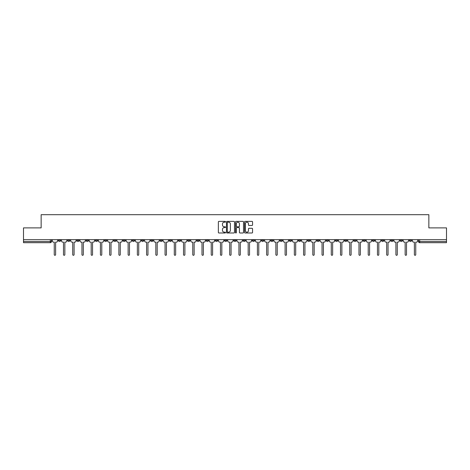 <?xml version="1.0" encoding="UTF-8"?>
<svg xmlns="http://www.w3.org/2000/svg" width="470" height="470" viewBox="0 0 470 470"><rect width="100%" height="100%" fill="white"/><g stroke="black" fill="none" stroke-linecap="round" stroke-linejoin="round"><path stroke-width="0.7" d="M225.53 221.781A0.405 0.405 0 0 0 225.124 221.376L218.95 221.376A0.582 0.582 0 0 0 218.368 221.958L218.368 232.415A0.582 0.582 0 0 0 218.95 232.997L225.124 232.997A0.405 0.405 0 0 0 225.53 232.591A0.405 0.405 0 0 0 225.124 232.186L224.325 232.186A1.857 1.857 0 0 1 222.463 230.324L222.463 229.454A1.857 1.857 0 0 1 224.325 227.592L225.124 227.592A0.405 0.405 0 0 0 225.53 227.186A0.405 0.405 0 0 0 225.124 226.781L224.325 226.781A1.857 1.857 0 0 1 222.463 224.918L222.463 224.049A1.857 1.857 0 0 1 224.325 222.187L225.124 222.187A0.405 0.405 0 0 0 225.53 221.781M363.099 239.677L363.099 240.329L365.466 240.329A1.187 1.187 0 0 1 364.279 241.51A1.187 1.187 0 0 1 363.099 240.329L363.099 239.677M307.691 239.677L307.691 240.329L310.059 240.329A1.187 1.187 0 0 1 308.872 241.51A1.187 1.187 0 0 1 307.691 240.329L307.691 239.677M298.456 239.677L298.456 240.329L300.823 240.329A1.187 1.187 0 0 1 299.643 241.51A1.187 1.187 0 0 1 298.456 240.329L298.456 239.677M243.049 239.677L243.049 240.329L245.416 240.329A1.187 1.187 0 0 1 244.236 241.51A1.187 1.187 0 0 1 243.049 240.329L243.049 239.677M233.813 239.677L233.813 240.329L236.187 240.329A1.187 1.187 0 0 1 235 241.51A1.187 1.187 0 0 1 233.813 240.329L233.813 239.677M224.584 239.677L224.584 240.329L226.951 240.329A1.187 1.187 0 0 1 225.764 241.51A1.187 1.187 0 0 1 224.584 240.329L224.584 239.677M206.113 239.677L206.113 240.329L208.48 240.329A1.187 1.187 0 0 1 207.299 241.51A1.187 1.187 0 0 1 206.113 240.329L206.113 239.677M187.647 240.329L187.647 239.677L187.647 240.329A1.187 1.187 0 0 0 188.828 241.51A1.187 1.187 0 0 1 187.647 240.329L190.015 240.329A1.187 1.187 0 0 1 188.828 241.51A1.187 1.187 0 0 0 190.015 240.329L190.015 239.677L190.015 240.329M178.412 240.329L178.412 239.677L178.412 240.329A1.187 1.187 0 0 0 179.593 241.51A1.187 1.187 0 0 1 178.412 240.329L180.78 240.329A1.187 1.187 0 0 1 179.593 241.51M169.177 240.329L169.177 239.677L169.177 240.329A1.187 1.187 0 0 0 170.357 241.51A1.187 1.187 0 0 1 169.177 240.329L171.544 240.329A1.187 1.187 0 0 1 170.357 241.51A1.187 1.187 0 0 0 171.544 240.329L171.544 239.677L171.544 240.329M159.941 239.677L159.941 240.329L162.309 240.329A1.187 1.187 0 0 1 161.128 241.51A1.187 1.187 0 0 1 159.941 240.329L159.941 239.677M150.706 239.677L150.706 240.329L153.073 240.329A1.187 1.187 0 0 1 151.892 241.51A1.187 1.187 0 0 1 150.706 240.329L150.706 239.677M141.476 239.677L141.476 240.329L143.844 240.329A1.187 1.187 0 0 1 142.657 241.51A1.187 1.187 0 0 1 141.476 240.329L141.476 239.677M132.24 240.329L132.24 239.677L132.24 240.329A1.187 1.187 0 0 0 133.421 241.51A1.187 1.187 0 0 1 132.24 240.329L134.608 240.329A1.187 1.187 0 0 1 133.421 241.51M113.769 240.329L113.769 239.677L113.769 240.329A1.187 1.187 0 0 0 114.956 241.51A1.187 1.187 0 0 1 113.769 240.329L116.137 240.329A1.187 1.187 0 0 1 114.956 241.51A1.187 1.187 0 0 0 116.137 240.329L116.137 239.677L116.137 240.329M104.534 240.329L104.534 239.677L104.534 240.329A1.187 1.187 0 0 0 105.721 241.51A1.187 1.187 0 0 1 104.534 240.329L106.902 240.329A1.187 1.187 0 0 1 105.721 241.51A1.187 1.187 0 0 0 106.902 240.329L106.902 239.677L106.902 240.329M95.304 240.329L95.304 239.677L95.304 240.329A1.187 1.187 0 0 0 96.485 241.51A1.187 1.187 0 0 1 95.304 240.329L97.672 240.329A1.187 1.187 0 0 1 96.485 241.51A1.187 1.187 0 0 0 97.672 240.329L97.672 239.677L97.672 240.329M86.069 240.329L86.069 239.677L86.069 240.329A1.187 1.187 0 0 0 87.25 241.51A1.187 1.187 0 0 1 86.069 240.329L88.436 240.329A1.187 1.187 0 0 1 87.25 241.51M76.833 240.329L76.833 239.677L76.833 240.329A1.187 1.187 0 0 0 78.02 241.51A1.187 1.187 0 0 1 76.833 240.329L79.201 240.329A1.187 1.187 0 0 1 78.02 241.51A1.187 1.187 0 0 0 79.201 240.329L79.201 239.677L79.201 240.329M67.598 240.329L67.598 239.677L67.598 240.329A1.187 1.187 0 0 0 68.785 241.51A1.187 1.187 0 0 1 67.598 240.329L69.965 240.329A1.187 1.187 0 0 1 68.785 241.51A1.187 1.187 0 0 0 69.965 240.329L69.965 239.677L69.965 240.329M251.979 225.471A0.582 0.582 0 0 0 252.56 224.889L252.56 221.958A0.582 0.582 0 0 0 251.979 221.376L245.123 221.376A0.582 0.582 0 0 0 244.541 221.958L244.541 232.415A0.582 0.582 0 0 0 245.123 232.997L251.979 232.997A0.582 0.582 0 0 0 252.56 232.415L252.56 228.872A0.582 0.582 0 0 0 251.979 228.291L249.047 228.291A0.582 0.582 0 0 0 248.466 228.872L248.466 230.629A1.557 1.557 0 0 1 246.909 232.186A1.557 1.557 0 0 1 245.358 230.629L245.358 223.743A1.557 1.557 0 0 1 246.909 222.187A1.557 1.557 0 0 1 248.466 223.743L248.466 224.889A0.582 0.582 0 0 0 249.047 225.471L251.979 225.471M23.5 239.677L23.5 227.897L41.143 227.897L41.143 214.696L428.857 214.696L428.857 227.897L446.5 227.897L446.5 239.677L23.5 239.677L23.5 241.51L51.5 241.51L51.5 239.677L51.5 241.51A1.187 1.187 0 0 1 50.314 242.696L23.5 242.696L23.5 241.51M234.489 221.958A0.582 0.582 0 0 0 233.913 221.376L227.057 221.376A0.582 0.582 0 0 0 226.475 221.958L226.475 232.415A0.582 0.582 0 0 0 227.057 232.997L233.913 232.997A0.582 0.582 0 0 0 234.489 232.415L234.489 221.958M236.087 221.376L242.943 221.376A0.582 0.582 0 0 1 243.525 221.958L243.525 232.415A0.582 0.582 0 0 1 242.943 232.997L240.011 232.997A0.582 0.582 0 0 1 239.43 232.415L239.43 228.173A0.582 0.582 0 0 0 238.848 227.592L236.904 227.592A0.582 0.582 0 0 0 236.322 228.173L236.322 232.591A0.405 0.405 0 0 1 235.917 232.997A0.405 0.405 0 0 1 235.511 232.591L235.511 221.958A0.582 0.582 0 0 1 236.087 221.376M418.5 239.677L418.5 241.51L446.5 241.51L446.5 242.696L419.687 242.696A1.187 1.187 0 0 1 418.5 241.51A1.187 1.187 0 0 0 419.687 242.696L419.687 239.677M446.5 239.677L446.5 241.51M411.632 240.329L411.632 239.677L411.632 240.329A1.187 1.187 0 0 1 410.451 241.51A1.187 1.187 0 0 1 409.264 240.329L411.632 240.329A1.187 1.187 0 0 1 410.451 241.51M409.264 239.677L409.264 240.329M402.402 239.677L402.402 240.329A1.187 1.187 0 0 1 401.215 241.51A1.187 1.187 0 0 1 400.035 240.329A1.187 1.187 0 0 0 401.215 241.51M400.035 239.677L400.035 240.329L402.402 240.329M393.167 239.677L393.167 240.329A1.187 1.187 0 0 1 391.98 241.51A1.187 1.187 0 0 1 390.799 240.329L393.167 240.329A1.187 1.187 0 0 1 391.98 241.51M390.799 239.677L390.799 240.329M383.931 239.677L383.931 240.329A1.187 1.187 0 0 1 382.75 241.51A1.187 1.187 0 0 1 381.564 240.329A1.187 1.187 0 0 0 382.75 241.51M381.564 239.677L381.564 240.329L383.931 240.329M374.696 239.677L374.696 240.329A1.187 1.187 0 0 1 373.515 241.51A1.187 1.187 0 0 1 372.328 240.329L374.696 240.329M372.328 239.677L372.328 240.329M365.466 239.677L365.466 240.329A1.187 1.187 0 0 1 364.279 241.51M356.231 239.677L356.231 240.329A1.187 1.187 0 0 1 355.044 241.51A1.187 1.187 0 0 1 353.863 240.329L356.231 240.329M353.863 239.677L353.863 240.329M346.995 239.677L346.995 240.329A1.187 1.187 0 0 1 345.808 241.51A1.187 1.187 0 0 1 344.628 240.329L346.995 240.329M344.628 239.677L344.628 240.329M337.76 239.677L337.76 240.329A1.187 1.187 0 0 1 336.579 241.51A1.187 1.187 0 0 1 335.392 240.329A1.187 1.187 0 0 0 336.579 241.51M335.392 239.677L335.392 240.329L337.76 240.329M328.524 239.677L328.524 240.329A1.187 1.187 0 0 1 327.343 241.51A1.187 1.187 0 0 1 326.156 240.329L328.524 240.329M326.156 239.677L326.156 240.329M319.295 239.677L319.295 240.329A1.187 1.187 0 0 1 318.108 241.51A1.187 1.187 0 0 1 316.927 240.329L319.295 240.329M316.927 239.677L316.927 240.329M310.059 239.677L310.059 240.329M300.823 239.677L300.823 240.329L300.823 239.677M291.588 239.677L291.588 240.329A1.187 1.187 0 0 1 290.407 241.51A1.187 1.187 0 0 1 289.22 240.329L291.588 240.329M289.22 239.677L289.22 240.329M282.353 239.677L282.353 240.329A1.187 1.187 0 0 1 281.172 241.51A1.187 1.187 0 0 1 279.985 240.329L282.353 240.329M279.985 239.677L279.985 240.329M273.123 239.677L273.123 240.329A1.187 1.187 0 0 1 271.936 241.51A1.187 1.187 0 0 1 270.755 240.329L273.123 240.329M270.755 239.677L270.755 240.329M263.887 239.677L263.887 240.329A1.187 1.187 0 0 1 262.701 241.51A1.187 1.187 0 0 1 261.52 240.329L263.887 240.329M261.52 239.677L261.52 240.329M254.652 239.677L254.652 240.329A1.187 1.187 0 0 1 253.471 241.51A1.187 1.187 0 0 1 252.284 240.329L254.652 240.329M252.284 239.677L252.284 240.329M245.416 239.677L245.416 240.329A1.187 1.187 0 0 1 244.236 241.51M236.187 239.677L236.187 240.329M226.951 240.329L226.951 239.677L226.951 240.329A1.187 1.187 0 0 1 225.764 241.51M217.716 239.677L217.716 240.329A1.187 1.187 0 0 1 216.529 241.51A1.187 1.187 0 0 1 215.348 240.329A1.187 1.187 0 0 0 216.529 241.51A1.187 1.187 0 0 0 217.716 240.329L215.348 240.329L215.348 239.677M208.48 240.329L208.48 239.677L208.48 240.329A1.187 1.187 0 0 1 207.299 241.51M199.245 239.677L199.245 240.329A1.187 1.187 0 0 1 198.064 241.51A1.187 1.187 0 0 1 196.877 240.329A1.187 1.187 0 0 0 198.064 241.51M196.877 239.677L196.877 240.329L199.245 240.329M180.78 239.677L180.78 240.329L180.78 239.677M162.309 240.329L162.309 239.677L162.309 240.329A1.187 1.187 0 0 1 161.128 241.51M153.073 240.329L153.073 239.677L153.073 240.329A1.187 1.187 0 0 1 151.892 241.51M143.844 240.329L143.844 239.677L143.844 240.329A1.187 1.187 0 0 1 142.657 241.51M134.608 239.677L134.608 240.329L134.608 239.677M125.373 240.329L125.373 239.677L125.373 240.329A1.187 1.187 0 0 1 124.192 241.51A1.187 1.187 0 0 1 123.005 240.329L125.373 240.329A1.187 1.187 0 0 1 124.192 241.51M123.005 239.677L123.005 240.329M88.436 239.677L88.436 240.329L88.436 239.677M60.736 239.677L60.736 240.329A1.187 1.187 0 0 1 59.549 241.51A1.187 1.187 0 0 1 58.368 240.329A1.187 1.187 0 0 0 59.549 241.51A1.187 1.187 0 0 0 60.736 240.329L60.736 239.677M58.368 239.677L58.368 240.329L60.736 240.329M50.314 239.677L50.314 242.696A1.187 1.187 0 0 0 51.5 241.51M227.692 222.187A0.405 0.405 0 0 0 227.286 222.598L227.286 231.775A0.405 0.405 0 0 0 227.692 232.186L228.538 232.186A1.857 1.857 0 0 0 230.394 230.324L230.394 224.049A1.857 1.857 0 0 0 228.538 222.187L227.692 222.187M239.43 223.773A1.557 1.557 0 0 0 237.879 222.216A1.557 1.557 0 0 0 236.322 223.773L236.322 226.199A0.582 0.582 0 0 0 236.904 226.781L238.848 226.781A0.582 0.582 0 0 0 239.43 226.199L239.43 223.773M52.299 240.922L52.299 239.677L52.299 240.922A1.187 1.187 0 0 0 53.48 242.103L54.25 242.103L54.25 254.623A0.681 0.681 0 0 0 54.931 255.304A0.681 0.681 0 0 0 55.613 254.623L55.613 242.103L56.382 242.103A1.187 1.187 0 0 0 57.563 240.922L57.563 239.677L57.563 240.922M53.48 242.103L54.25 242.103L54.25 254.623M55.613 254.623L55.613 242.103L56.382 242.103M61.535 240.922L61.535 239.677L61.535 240.922A1.187 1.187 0 0 0 62.716 242.103L63.485 242.103L63.485 254.623A0.681 0.681 0 0 0 64.167 255.304A0.681 0.681 0 0 0 64.848 254.623L64.848 242.103L65.618 242.103A1.187 1.187 0 0 0 66.799 240.922L66.799 239.677L66.799 240.922M70.764 240.922L70.764 239.677L70.764 240.922A1.187 1.187 0 0 0 71.951 242.103L72.721 242.103L72.721 254.623A0.681 0.681 0 0 0 73.402 255.304A0.681 0.681 0 0 0 74.084 254.623L74.084 242.103L74.853 242.103A1.187 1.187 0 0 0 76.034 240.922L76.034 239.677L76.034 240.922M80 240.922L80 239.677L80 240.922A1.187 1.187 0 0 0 81.187 242.103L81.956 242.103L81.956 254.623A0.681 0.681 0 0 0 82.632 255.304A0.681 0.681 0 0 0 83.313 254.623L83.313 242.103L84.083 242.103A1.187 1.187 0 0 0 85.27 240.922L85.27 239.677L85.27 240.922M62.716 242.103L63.485 242.103L63.485 254.623M64.848 254.623L64.848 242.103L65.618 242.103M71.951 242.103L72.721 242.103L72.721 254.623M74.084 254.623L74.084 242.103L74.853 242.103M81.187 242.103L81.956 242.103L81.956 254.623M83.313 254.623L83.313 242.103L84.083 242.103M89.235 240.922L89.235 239.677L89.235 240.922A1.187 1.187 0 0 0 90.416 242.103L91.186 242.103L91.186 254.623A0.681 0.681 0 0 0 91.867 255.304A0.681 0.681 0 0 0 92.549 254.623L92.549 242.103L93.319 242.103A1.187 1.187 0 0 0 94.505 240.922L94.505 239.677L94.505 240.922M98.471 240.922L98.471 239.677L98.471 240.922A1.187 1.187 0 0 0 99.652 242.103L100.421 242.103L100.421 254.623A0.681 0.681 0 0 0 101.103 255.304A0.681 0.681 0 0 0 101.784 254.623L101.784 242.103L102.554 242.103A1.187 1.187 0 0 0 103.735 240.922L103.735 239.677L103.735 240.922M90.416 242.103L91.186 242.103L91.186 254.623M92.549 254.623L92.549 242.103L93.319 242.103M99.652 242.103L100.421 242.103L100.421 254.623M101.784 254.623L101.784 242.103L102.554 242.103M107.701 240.922L107.701 239.677L107.701 240.922A1.187 1.187 0 0 0 108.887 242.103L109.657 242.103L109.657 254.623A0.681 0.681 0 0 0 110.338 255.304A0.681 0.681 0 0 0 111.02 254.623L111.02 242.103L111.79 242.103A1.187 1.187 0 0 0 112.97 240.922L112.97 239.677L112.97 240.922M116.936 240.922L116.936 239.677L116.936 240.922A1.187 1.187 0 0 0 118.123 242.103L118.892 242.103L118.892 254.623A0.681 0.681 0 0 0 119.574 255.304A0.681 0.681 0 0 0 120.255 254.623L120.255 242.103L121.019 242.103A1.187 1.187 0 0 0 122.206 240.922L122.206 239.677L122.206 240.922M126.171 240.922L126.171 239.677L126.171 240.922A1.187 1.187 0 0 0 127.358 242.103L128.128 242.103L128.128 254.623A0.681 0.681 0 0 0 128.804 255.304A0.681 0.681 0 0 0 129.485 254.623L129.485 242.103L130.255 242.103A1.187 1.187 0 0 0 131.441 240.922L131.441 239.677L131.441 240.922M135.407 240.922L135.407 239.677L135.407 240.922A1.187 1.187 0 0 0 136.588 242.103L137.358 242.103L137.358 254.623A0.681 0.681 0 0 0 138.039 255.304A0.681 0.681 0 0 0 138.721 254.623L138.721 242.103L139.49 242.103A1.187 1.187 0 0 0 140.677 240.922L140.677 239.677L140.677 240.922M144.643 240.922L144.643 239.677L144.643 240.922A1.187 1.187 0 0 0 145.823 242.103L146.593 242.103L146.593 254.623A0.681 0.681 0 0 0 147.275 255.304A0.681 0.681 0 0 0 147.956 254.623L147.956 242.103L148.726 242.103A1.187 1.187 0 0 0 149.906 240.922L149.906 239.677L149.906 240.922M153.872 240.922L153.872 239.677L153.872 240.922A1.187 1.187 0 0 0 155.059 242.103L155.829 242.103L155.829 254.623A0.681 0.681 0 0 0 156.51 255.304A0.681 0.681 0 0 0 157.192 254.623L157.192 242.103L157.961 242.103A1.187 1.187 0 0 0 159.142 240.922L159.142 239.677L159.142 240.922M163.108 240.922L163.108 239.677L163.108 240.922A1.187 1.187 0 0 0 164.294 242.103L165.064 242.103L165.064 254.623A0.681 0.681 0 0 0 165.746 255.304A0.681 0.681 0 0 0 166.421 254.623L166.421 242.103L167.191 242.103A1.187 1.187 0 0 0 168.378 240.922L168.378 239.677L168.378 240.922M172.343 240.922L172.343 239.677L172.343 240.922A1.187 1.187 0 0 0 173.53 242.103L174.3 242.103L174.3 254.623A0.681 0.681 0 0 0 174.975 255.304A0.681 0.681 0 0 0 175.657 254.623L175.657 242.103L176.426 242.103A1.187 1.187 0 0 0 177.613 240.922L177.613 239.677L177.613 240.922M108.887 242.103L109.657 242.103L109.657 254.623M111.02 254.623L111.02 242.103L111.79 242.103M118.123 242.103L118.892 242.103L118.892 254.623M120.255 254.623L120.255 242.103L121.019 242.103M127.358 242.103L128.128 242.103L128.128 254.623M129.485 254.623L129.485 242.103L130.255 242.103M136.588 242.103L137.358 242.103L137.358 254.623M138.721 254.623L138.721 242.103L139.49 242.103M145.823 242.103L146.593 242.103L146.593 254.623M147.956 254.623L147.956 242.103L148.726 242.103M155.059 242.103L155.829 242.103L155.829 254.623M157.192 254.623L157.192 242.103L157.961 242.103M164.294 242.103L165.064 242.103L165.064 254.623M166.421 254.623L166.421 242.103L167.191 242.103M173.53 242.103L174.3 242.103L174.3 254.623M175.657 254.623L175.657 242.103L176.426 242.103M181.579 240.922L181.579 239.677L181.579 240.922A1.187 1.187 0 0 0 182.76 242.103L183.529 242.103L183.529 254.623A0.681 0.681 0 0 0 184.211 255.304A0.681 0.681 0 0 0 184.892 254.623L184.892 242.103L185.662 242.103A1.187 1.187 0 0 0 186.849 240.922L186.849 239.677L186.849 240.922M190.814 240.922L190.814 239.677L190.814 240.922A1.187 1.187 0 0 0 191.995 242.103L192.765 242.103L192.765 254.623A0.681 0.681 0 0 0 193.446 255.304A0.681 0.681 0 0 0 194.128 254.623L194.128 242.103L194.897 242.103A1.187 1.187 0 0 0 196.078 240.922L196.078 239.677L196.078 240.922M200.044 240.922L200.044 239.677L200.044 240.922A1.187 1.187 0 0 0 201.231 242.103L202 242.103L202 254.623A0.681 0.681 0 0 0 202.682 255.304A0.681 0.681 0 0 0 203.363 254.623L203.363 242.103L204.133 242.103A1.187 1.187 0 0 0 205.314 240.922L205.314 239.677L205.314 240.922M209.279 240.922L209.279 239.677L209.279 240.922A1.187 1.187 0 0 0 210.466 242.103L211.236 242.103L211.236 254.623A0.681 0.681 0 0 0 211.917 255.304A0.681 0.681 0 0 0 212.593 254.623L212.593 242.103L213.362 242.103A1.187 1.187 0 0 0 214.549 240.922L214.549 239.677L214.549 240.922M218.515 240.922L218.515 239.677L218.515 240.922A1.187 1.187 0 0 0 219.696 242.103L220.465 242.103L220.465 254.623A0.681 0.681 0 0 0 221.147 255.304A0.681 0.681 0 0 0 221.828 254.623L221.828 242.103L222.598 242.103A1.187 1.187 0 0 0 223.785 240.922L223.785 239.677L223.785 240.922M227.75 240.922L227.75 239.677L227.75 240.922A1.187 1.187 0 0 0 228.931 242.103L229.701 242.103L229.701 254.623A0.681 0.681 0 0 0 230.382 255.304A0.681 0.681 0 0 0 231.064 254.623L231.064 242.103L231.833 242.103A1.187 1.187 0 0 0 233.014 240.922L233.014 239.677L233.014 240.922M236.986 240.922L236.986 239.677L236.986 240.922A1.187 1.187 0 0 0 238.167 242.103L238.936 242.103L238.936 254.623A0.681 0.681 0 0 0 239.618 255.304A0.681 0.681 0 0 0 240.299 254.623L240.299 242.103L241.069 242.103A1.187 1.187 0 0 0 242.25 240.922L242.25 239.677L242.25 240.922M246.215 240.922L246.215 239.677L246.215 240.922A1.187 1.187 0 0 0 247.402 242.103L248.172 242.103L248.172 254.623A0.681 0.681 0 0 0 248.853 255.304A0.681 0.681 0 0 0 249.535 254.623L249.535 242.103L250.304 242.103A1.187 1.187 0 0 0 251.485 240.922L251.485 239.677L251.485 240.922M255.451 240.922L255.451 239.677L255.451 240.922A1.187 1.187 0 0 0 256.638 242.103L257.407 242.103L257.407 254.623A0.681 0.681 0 0 0 258.083 255.304A0.681 0.681 0 0 0 258.764 254.623L258.764 242.103L259.534 242.103A1.187 1.187 0 0 0 260.721 240.922L260.721 239.677L260.721 240.922M264.686 240.922L264.686 239.677L264.686 240.922A1.187 1.187 0 0 0 265.867 242.103L266.637 242.103L266.637 254.623A0.681 0.681 0 0 0 267.318 255.304A0.681 0.681 0 0 0 268 254.623L268 242.103L268.769 242.103A1.187 1.187 0 0 0 269.956 240.922L269.956 239.677L269.956 240.922M273.922 240.922L273.922 239.677L273.922 240.922A1.187 1.187 0 0 0 275.103 242.103L275.872 242.103L275.872 254.623A0.681 0.681 0 0 0 276.554 255.304A0.681 0.681 0 0 0 277.235 254.623L277.235 242.103L278.005 242.103A1.187 1.187 0 0 0 279.186 240.922L279.186 239.677L279.186 240.922M283.151 240.922L283.151 239.677L283.151 240.922A1.187 1.187 0 0 0 284.338 242.103L285.108 242.103L285.108 254.623A0.681 0.681 0 0 0 285.789 255.304A0.681 0.681 0 0 0 286.471 254.623L286.471 242.103L287.24 242.103A1.187 1.187 0 0 0 288.421 240.922L288.421 239.677L288.421 240.922M292.387 240.922L292.387 239.677L292.387 240.922A1.187 1.187 0 0 0 293.574 242.103L294.343 242.103L294.343 254.623A0.681 0.681 0 0 0 295.025 255.304A0.681 0.681 0 0 0 295.701 254.623L295.701 242.103L296.47 242.103A1.187 1.187 0 0 0 297.657 240.922L297.657 239.677L297.657 240.922M301.623 240.922L301.623 239.677L301.623 240.922A1.187 1.187 0 0 0 302.809 242.103L303.579 242.103L303.579 254.623A0.681 0.681 0 0 0 304.255 255.304A0.681 0.681 0 0 0 304.936 254.623L304.936 242.103L305.706 242.103A1.187 1.187 0 0 0 306.892 240.922L306.892 239.677L306.892 240.922M310.858 240.922L310.858 239.677L310.858 240.922A1.187 1.187 0 0 0 312.039 242.103L312.809 242.103L312.809 254.623A0.681 0.681 0 0 0 313.49 255.304A0.681 0.681 0 0 0 314.171 254.623L314.171 242.103L314.941 242.103A1.187 1.187 0 0 0 316.128 240.922L316.128 239.677L316.128 240.922M182.76 242.103L183.529 242.103L183.529 254.623M184.892 254.623L184.892 242.103L185.662 242.103M191.995 242.103L192.765 242.103L192.765 254.623M194.128 254.623L194.128 242.103L194.897 242.103M201.231 242.103L202 242.103L202 254.623M203.363 254.623L203.363 242.103L204.133 242.103M210.466 242.103L211.236 242.103L211.236 254.623M212.593 254.623L212.593 242.103L213.362 242.103M219.696 242.103L220.465 242.103L220.465 254.623M221.828 254.623L221.828 242.103L222.598 242.103M228.931 242.103L229.701 242.103L229.701 254.623M231.064 254.623L231.064 242.103L231.833 242.103M238.167 242.103L238.936 242.103L238.936 254.623M240.299 254.623L240.299 242.103L241.069 242.103M247.402 242.103L248.172 242.103L248.172 254.623M249.535 254.623L249.535 242.103L250.304 242.103M256.638 242.103L257.407 242.103L257.407 254.623M258.764 254.623L258.764 242.103L259.534 242.103M265.867 242.103L266.637 242.103L266.637 254.623M268 254.623L268 242.103L268.769 242.103M275.103 242.103L275.872 242.103L275.872 254.623M277.235 254.623L277.235 242.103L278.005 242.103M284.338 242.103L285.108 242.103L285.108 254.623M286.471 254.623L286.471 242.103L287.24 242.103M293.574 242.103L294.343 242.103L294.343 254.623M295.701 254.623L295.701 242.103L296.47 242.103M302.809 242.103L303.579 242.103L303.579 254.623M304.936 254.623L304.936 242.103L305.706 242.103M312.039 242.103L312.809 242.103L312.809 254.623M314.171 254.623L314.171 242.103L314.941 242.103M320.094 240.922L320.094 239.677L320.094 240.922A1.187 1.187 0 0 0 321.274 242.103L322.044 242.103L322.044 254.623A0.681 0.681 0 0 0 322.726 255.304A0.681 0.681 0 0 0 323.407 254.623L323.407 242.103L324.177 242.103A1.187 1.187 0 0 0 325.357 240.922L325.357 239.677L325.357 240.922M321.274 242.103L322.044 242.103L322.044 254.623M323.407 254.623L323.407 242.103L324.177 242.103M329.323 240.922L329.323 239.677L329.323 240.922A1.187 1.187 0 0 0 330.51 242.103L331.279 242.103L331.279 254.623A0.681 0.681 0 0 0 331.961 255.304A0.681 0.681 0 0 0 332.643 254.623L332.643 242.103L333.412 242.103A1.187 1.187 0 0 0 334.593 240.922L334.593 239.677L334.593 240.922M330.51 242.103L331.279 242.103L331.279 254.623M332.643 254.623L332.643 242.103L333.412 242.103M338.559 240.922L338.559 239.677L338.559 240.922A1.187 1.187 0 0 0 339.745 242.103L340.515 242.103L340.515 254.623A0.681 0.681 0 0 0 341.197 255.304A0.681 0.681 0 0 0 341.872 254.623L341.872 242.103L342.642 242.103A1.187 1.187 0 0 0 343.829 240.922L343.829 239.677L343.829 240.922M339.745 242.103L340.515 242.103L340.515 254.623M341.872 254.623L341.872 242.103L342.642 242.103M347.794 240.922L347.794 239.677L347.794 240.922A1.187 1.187 0 0 0 348.981 242.103L349.745 242.103L349.745 254.623A0.681 0.681 0 0 0 350.426 255.304A0.681 0.681 0 0 0 351.108 254.623L351.108 242.103L351.877 242.103A1.187 1.187 0 0 0 353.064 240.922L353.064 239.677L353.064 240.922M348.981 242.103L349.745 242.103L349.745 254.623M351.108 254.623L351.108 242.103L351.877 242.103M357.03 240.922L357.03 239.677L357.03 240.922A1.187 1.187 0 0 0 358.211 242.103L358.98 242.103L358.98 254.623A0.681 0.681 0 0 0 359.662 255.304A0.681 0.681 0 0 0 360.343 254.623L360.343 242.103L361.113 242.103A1.187 1.187 0 0 0 362.299 240.922L362.299 239.677L362.299 240.922M358.211 242.103L358.98 242.103L358.98 254.623M360.343 254.623L360.343 242.103L361.113 242.103M366.265 240.922L366.265 239.677L366.265 240.922A1.187 1.187 0 0 0 367.446 242.103L368.216 242.103L368.216 254.623A0.681 0.681 0 0 0 368.897 255.304A0.681 0.681 0 0 0 369.579 254.623L369.579 242.103L370.348 242.103A1.187 1.187 0 0 0 371.529 240.922L371.529 239.677L371.529 240.922M367.446 242.103L368.216 242.103L368.216 254.623M369.579 254.623L369.579 242.103L370.348 242.103M375.495 240.922L375.495 239.677L375.495 240.922A1.187 1.187 0 0 0 376.681 242.103L377.451 242.103L377.451 254.623A0.681 0.681 0 0 0 378.133 255.304A0.681 0.681 0 0 0 378.814 254.623L378.814 242.103L379.584 242.103A1.187 1.187 0 0 0 380.765 240.922L380.765 239.677L380.765 240.922M376.681 242.103L377.451 242.103L377.451 254.623M378.814 254.623L378.814 242.103L379.584 242.103M384.73 240.922L384.73 239.677L384.73 240.922A1.187 1.187 0 0 0 385.917 242.103L386.687 242.103L386.687 254.623A0.681 0.681 0 0 0 387.368 255.304A0.681 0.681 0 0 0 388.044 254.623L388.044 242.103L388.813 242.103A1.187 1.187 0 0 0 390 240.922L390 239.677L390 240.922M385.917 242.103L386.687 242.103L386.687 254.623M388.044 254.623L388.044 242.103L388.813 242.103M393.966 240.922L393.966 239.677L393.966 240.922A1.187 1.187 0 0 0 395.147 242.103L395.916 242.103L395.916 254.623A0.681 0.681 0 0 0 396.598 255.304A0.681 0.681 0 0 0 397.279 254.623L397.279 242.103L398.049 242.103A1.187 1.187 0 0 0 399.236 240.922L399.236 239.677L399.236 240.922M395.147 242.103L395.916 242.103L395.916 254.623M397.279 254.623L397.279 242.103L398.049 242.103M403.201 240.922L403.201 239.677L403.201 240.922A1.187 1.187 0 0 0 404.382 242.103L405.152 242.103L405.152 254.623A0.681 0.681 0 0 0 405.833 255.304A0.681 0.681 0 0 0 406.515 254.623L406.515 242.103L407.284 242.103A1.187 1.187 0 0 0 408.465 240.922L408.465 239.677L408.465 240.922M404.382 242.103L405.152 242.103L405.152 254.623M406.515 254.623L406.515 242.103L407.284 242.103M412.437 240.922L412.437 239.677L412.437 240.922A1.187 1.187 0 0 0 413.618 242.103L414.387 242.103L414.387 254.623A0.681 0.681 0 0 0 415.069 255.304A0.681 0.681 0 0 0 415.75 254.623L415.75 242.103L416.52 242.103A1.187 1.187 0 0 0 417.701 240.922L417.701 239.677L417.701 240.922M413.618 242.103L414.387 242.103L414.387 254.623M415.75 254.623L415.75 242.103L416.52 242.103"/></g></svg>
